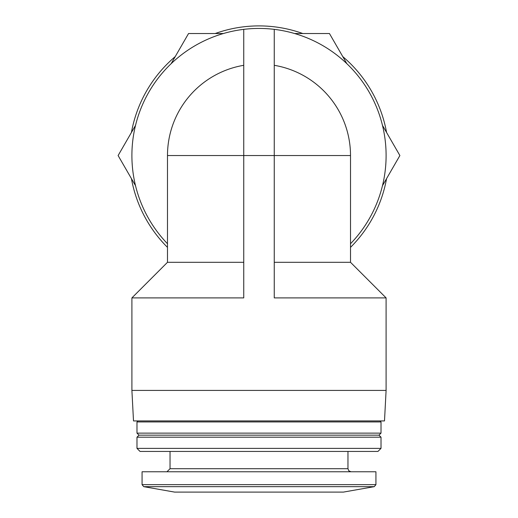 <?xml version="1.0" encoding="UTF-8"?>
<svg xmlns="http://www.w3.org/2000/svg" width="518" height="518" viewBox="0 0 518 518"><rect width="100%" height="100%" fill="white"/><g stroke="black" fill="none" stroke-linecap="round" stroke-linejoin="round"><path stroke-width="0.78" d="M274.255 262.302L350.511 262.302L386.098 297.895L274.255 297.895L274.255 29.358A127.098 127.098 0 0 1 350.511 243.745M167.489 243.745A127.098 127.098 0 0 1 243.745 29.358L243.745 297.895L131.902 297.895L131.902 390.423L386.098 390.423L386.098 297.895M243.745 262.302L167.489 262.302L167.489 155.542A91.511 91.511 0 0 1 243.745 65.307M274.255 65.307A91.511 91.511 0 0 1 350.511 155.542L167.489 155.542M215.19 33.528A129.642 129.642 0 0 1 302.81 33.528M342.767 56.598A129.642 129.642 0 0 1 386.57 132.472M386.57 178.613A129.642 129.642 0 0 1 350.511 247.371M167.489 247.371A129.642 129.642 0 0 1 131.43 178.613M131.43 132.472A129.642 129.642 0 0 1 175.233 56.598M135.535 125.356L118.11 155.542L135.535 185.729M223.413 33.528L188.552 33.528L171.128 63.714M346.872 63.714L329.448 33.528L294.587 33.528M382.465 185.729L399.89 155.542L382.465 125.356M143.751 486.661L374.249 486.661L343.395 492.1L174.605 492.1L143.751 486.661L142.068 484.654L142.068 471.762L375.932 471.762L375.932 484.654L142.068 484.654M170.034 451.431L170.034 468.712L166.977 471.762M136.985 448.381L140.035 451.431L377.965 451.431L381.015 448.381L381.015 437.192L136.985 437.192L136.985 448.381L381.015 448.381M136.985 437.192L139.018 435.159L378.982 435.159L381.015 437.192M136.985 433.126L381.015 433.126L381.015 421.943L136.985 421.943L136.985 433.126L139.018 435.159M138.002 420.927L136.985 421.943M131.902 390.423L133.502 420.927L384.498 420.927L386.098 390.423M274.255 29.358A127.098 127.098 0 0 0 243.745 29.358A127.098 127.098 0 0 1 274.255 29.358M170.034 468.712L347.966 468.712L348.847 470.856L351.023 471.762M350.511 262.302L350.511 155.542M167.489 262.302L131.902 297.895M374.249 486.661L375.932 484.654M347.966 468.712L347.966 451.431M378.982 435.159L381.015 433.126M379.998 420.927L381.015 421.943"/></g></svg>
